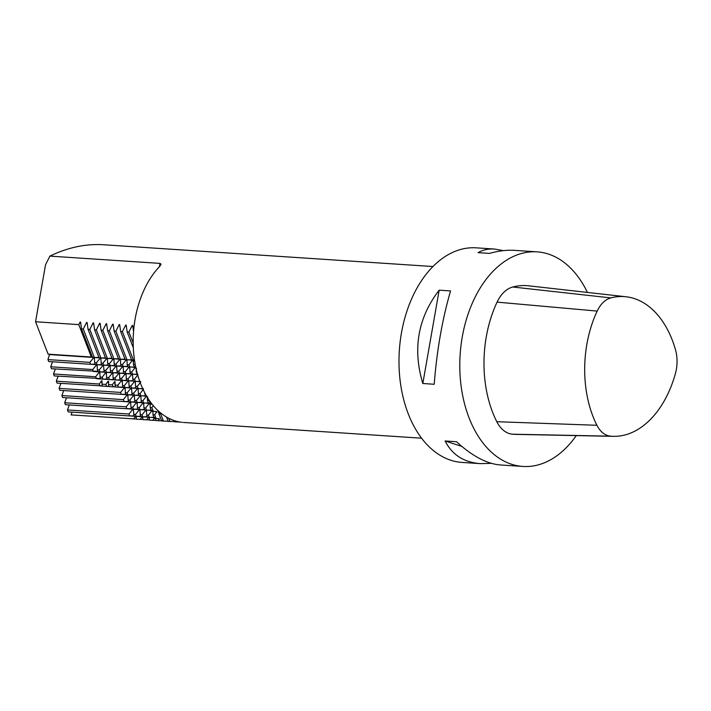 <?xml version="1.0" encoding="UTF-8"?>
<svg xmlns="http://www.w3.org/2000/svg" width="711" height="711" viewBox="0 0 711 711"><rect width="100%" height="100%" fill="white"/><g stroke="black" fill="none" stroke-linecap="round" stroke-linejoin="round"><path stroke-width="1.07" d="M675.45 349.581A30.422 19.792 -86.2 0 1 675.397 373.648A95.967 62.452 -86.2 0 1 613.522 436.341A95.967 62.452 -86.2 0 1 610.536 436.172A30.422 19.792 -86.2 0 1 596.92 425.285A95.967 62.452 -86.2 0 1 597.178 311.08A30.422 19.792 -86.2 0 1 610.847 297.9A95.967 62.452 -86.2 0 1 626.053 296.771A95.967 62.452 -86.2 0 1 675.45 349.581M613.522 436.341L515.555 434.377A100.473 65.385 -86.2 0 1 512.427 434.199A34.928 22.725 -86.2 0 1 496.793 421.703A100.473 65.385 -86.2 0 1 497.069 302.131A34.928 22.725 -86.2 0 1 512.764 287.004A100.473 65.385 -86.2 0 1 528.682 285.822L626.053 296.771M80.85 323.994L80.085 322.012L78.779 324.616L91.337 357.011L92.412 356.975M181.225 422.227L182.176 422.343A86.022 55.982 93.8 0 1 134.432 359.606A86.022 55.982 93.8 0 1 159.859 266.243L161.059 264.181L160.019 263.39L49.886 256.111C67.723 247.499 85.498 243.704 103.228 244.735L432.937 266.527M91.337 357.011L48.117 354.149L35.55 321.754L45.522 264.803L49.886 256.111M35.55 321.754L78.779 324.616M133.561 331.548L132.717 325.487L132.219 325.46L128.913 332.046L127.153 331.93L126.203 325.06L125.705 325.025L122.39 331.619L120.639 331.504L119.688 324.625L119.181 324.598L115.875 331.184L114.116 331.068L113.165 324.198L112.667 324.163L109.361 330.757L107.601 330.642L106.65 323.763L106.152 323.736L102.837 330.322L101.086 330.206L100.135 323.336L99.638 323.301L96.323 329.895L94.563 329.78L93.612 322.901L93.114 322.874L89.808 329.46L88.048 329.344L87.098 322.474L86.6 322.439L83.294 329.033L81.534 328.917L80.583 322.047L80.085 322.012M72.095 412.149L71.073 414.904L136.361 419.028M69.305 404.95L67.465 409.945L68.22 411.891L129.704 415.953L128.949 414.015L132.921 409.154L133.508 410.638M66.514 397.76L64.674 402.755L65.43 404.692L126.914 408.754L126.158 406.816L130.131 401.964M63.723 390.561L61.884 395.556L62.639 397.502L124.123 401.564L123.367 399.626L127.34 394.765L127.927 396.249M60.933 383.371L59.093 388.366L59.848 390.303L121.332 394.374L120.577 392.428L124.549 387.575L125.136 389.05M58.142 376.172L56.302 381.176L57.058 383.113L102.384 385.922M55.351 368.982L53.512 373.977L54.267 375.915L101.14 378.599M52.561 361.783L50.721 366.787L51.476 368.725L97.994 371.364M49.654 354.256L47.93 359.588L48.686 361.526L90.617 364.299L89.87 362.361L93.834 357.509L94.421 358.984M100.402 325.283L99.638 323.301M111.965 358.264L107.379 358.397L96.323 329.895M114.755 365.463L110.169 365.596L109.423 363.65L113.387 358.797L113.973 360.273M117.546 372.653L112.96 372.786L112.214 370.849L116.177 365.987M116.764 367.471L116.195 365.987M120.337 379.852L115.751 379.985L114.995 378.039L118.968 373.186M119.555 374.661L118.986 373.186M123.127 387.042L118.541 387.175L117.786 385.238L121.759 380.376L122.345 381.86M125.918 394.241L121.332 394.374M128.709 401.431L124.123 401.564M131.499 408.629L126.914 408.754M130.717 403.439L130.14 401.964M134.29 415.819L129.704 415.953M119.955 326.571L119.181 324.598M114.116 331.068L125.198 359.624L126.993 359.837L115.875 331.184M126.993 359.837L132.139 359.828M132.353 360.379L128.913 364.796L127.198 364.779L126.931 359.677M127.198 364.779L127.98 366.823L129.775 367.036L128.913 364.796M129.775 367.036L134.93 367.027M135.143 367.578L131.704 371.995L129.989 371.977L129.722 366.876M129.989 371.977L130.771 374.013L132.566 374.226L131.704 371.995M132.566 374.226L137.721 374.217M137.934 374.768L134.495 379.185L132.779 379.167L132.513 374.066M132.779 379.167L133.561 381.203L135.357 381.425L134.495 379.185M135.357 381.425L140.511 381.416M140.725 381.958L137.285 386.384L135.561 386.366L135.303 381.256M135.561 386.366L136.352 388.402L138.147 388.615L137.285 386.384M138.147 388.615L143.302 388.606M143.515 389.157L140.076 393.574L138.352 393.556L138.094 388.455M138.352 393.556L139.143 395.592L140.938 395.805L140.076 393.574M140.938 395.805L146.093 395.796M146.306 396.347L142.867 400.773L141.142 400.755L140.885 395.645M141.142 400.755L141.933 402.79L143.729 403.004L142.867 400.773M143.729 403.004L148.883 402.995M149.097 403.546L145.657 407.963L143.933 407.945L143.675 402.844M143.933 407.945L144.724 409.98L146.519 410.194L145.657 407.963M146.519 410.194L151.674 410.185M151.887 410.736L148.448 415.162L146.724 415.135L146.457 410.034M146.724 415.135L147.515 417.179L149.31 417.393L148.448 415.162M149.31 417.393L154.465 417.384M154.678 417.935L152.821 420.325L155.736 420.325M152.821 420.325L149.408 420.085L149.248 417.233M113.44 326.145L112.667 324.163M125.003 359.126L120.417 359.259L109.361 330.757M127.793 366.325L123.207 366.458L122.452 364.512L126.336 359.757M127.011 361.135L126.478 359.775M130.584 373.515L125.998 373.648L125.243 371.711L129.126 366.947M129.802 368.325L129.269 366.965M133.375 380.714L128.789 380.847L128.033 378.901L131.917 374.146M132.584 375.524L132.059 374.164M136.165 387.904L131.579 388.037L130.824 386.1L134.708 381.336M135.374 382.714L134.85 381.354M138.956 395.103L134.37 395.227L133.615 393.29L137.499 388.535M138.165 389.912L137.641 388.553M140.956 397.102L140.431 395.743M141.747 402.293L137.161 402.426L136.405 400.489L140.289 395.725M144.537 409.492L139.951 409.616L139.196 407.679L143.08 402.924M143.746 404.292L143.222 402.933M147.328 416.682L142.742 416.815L141.987 414.877L145.871 410.114M146.537 411.491L146.013 410.131M122.452 364.512L120.692 364.396L121.448 366.343L116.835 366.023M123.207 366.458L121.448 366.343M125.243 371.711L123.483 371.595L124.238 373.533L125.998 373.648L126.274 378.785L128.033 378.901M130.824 386.1L129.064 385.984L128.78 380.847L127.029 380.723L126.274 378.785M133.615 393.29L131.855 393.174L131.571 388.037L129.82 387.922L129.064 385.984M136.405 400.489L134.646 400.373L134.361 395.227L132.61 395.112L131.855 393.174M137.161 402.426L135.401 402.31L134.646 400.373M139.196 407.679L137.436 407.563L138.192 409.5L133.579 409.18M141.987 414.877L140.227 414.762L139.943 409.616L138.192 409.5M149.39 419.89L142.893 419.65L142.733 416.815L140.982 416.699L140.227 414.762M120.692 364.396L120.417 359.259L118.657 359.144L107.601 330.642M123.199 366.458L123.483 371.595M137.152 402.426L137.436 407.563M106.917 325.718L106.152 323.736M118.488 358.7L113.902 358.833L102.837 330.322M121.279 365.889L116.684 366.023L115.937 364.085L119.901 359.224M120.488 360.708L119.919 359.224M124.07 373.088L119.475 373.222L118.728 371.275L122.692 366.423L123.279 367.898M126.86 380.278L122.265 380.412L121.519 378.474L125.483 373.613L126.069 375.097M129.642 387.477L125.056 387.611L124.309 385.664L128.273 380.812L128.86 382.287M132.433 394.667L127.847 394.801L127.1 392.863L131.064 388.002M131.651 389.486L131.082 388.002M134.441 396.676L133.872 395.2M135.223 401.866L130.637 401.991L129.891 400.053L133.855 395.2M138.014 409.056L133.428 409.189L132.681 407.252L136.645 402.39L137.232 403.875M140.805 416.255L136.219 416.379L135.472 414.442L139.436 409.589L140.023 411.065M115.937 364.085L114.178 363.97L114.933 365.907L110.321 365.587M118.728 371.275L116.968 371.16L116.684 366.023L114.933 365.907M121.519 378.474L119.759 378.359L119.475 373.222L117.724 373.106L116.968 371.16M124.309 385.664L122.55 385.549L122.265 380.412L120.514 380.296L119.759 378.359M127.1 392.863L125.34 392.748L125.056 387.611L123.305 387.486L122.55 385.549M129.891 400.053L128.131 399.938L127.847 394.801L126.096 394.685L125.34 392.748M132.681 407.252L130.922 407.136L130.637 401.991L128.887 401.875L128.131 399.938M135.472 414.442L133.712 414.326L133.428 409.189L131.677 409.074L130.922 407.136M142.884 419.463L136.379 419.223L136.219 416.379L134.468 416.264L133.712 414.326M114.178 363.97L113.893 358.833L112.142 358.717L101.086 330.206M160.393 413.802L159.015 414.086L159.015 413.047A53.76 23.765 158.8 0 1 160.393 413.802L158.5 412.753L157.478 410.114M163.183 420.992L161.806 420.992L161.806 420.237A53.76 23.765 158.8 0 1 163.183 420.992L161.29 419.952L159.015 414.086M162.828 421.072L163.459 421.116L160.108 412.487M133.179 343.058L128.913 332.046M133.321 347.83L127.153 331.93M145.044 393.325L144.609 392.49M147.772 397.049L145.906 396.649L144.635 393.37M147.426 400.56L148.697 403.839L150.563 404.248L149.07 400.391L147.426 400.56L147.293 396.551M150.208 407.75L151.487 411.038L153.354 411.438L151.861 407.581L150.208 407.75L150.083 403.75M152.998 414.948L154.278 418.228L156.144 418.628L154.651 414.78L152.998 414.948L152.874 410.94M120.639 331.504L131.953 360.681L133.819 361.081L122.39 331.619M135.321 364.947L135.117 364.423L133.472 364.592L133.339 360.584M136.61 368.271L134.743 367.871L133.472 364.592M136.823 371.729L136.263 371.782L136.174 369.045M137.738 375.106L136.263 371.782M156.144 418.628L159.264 418.699L158.366 420.734L155.745 420.539L155.665 418.139M150.563 404.248L152.19 404.275A53.76 23.765 158.8 0 0 152.127 404.275M153.309 405.652L151.861 407.581M153.354 411.438L156.473 411.5L156.687 412.051L154.651 414.78M158.366 420.734L161.806 420.761M126.469 327.007L125.705 325.025M133.819 361.081L134.655 361.099M174.239 420.601L174.737 421.854L180.079 422.058M166.516 417.046L168.214 421.427L174.639 421.623M163.459 421.116L168.125 421.196M110.072 365.57L110.436 370.733L111.2 372.671L106.588 372.351M109.761 365.552L105.708 370.422L106.446 372.36L111.032 372.226M110.152 366.672L109.77 365.57M103.557 365.143L103.913 370.298L104.686 372.244L106.446 372.36M103.246 365.125L99.193 369.987L99.931 371.924L104.517 371.8M103.637 366.245L103.255 365.134M97.043 364.707L97.398 369.871L98.171 371.809L93.559 371.489M97.123 365.81L96.732 364.707L92.679 369.56L93.408 371.498M109.423 363.65L107.663 363.534L108.41 365.481L110.169 365.596M112.214 370.849L110.445 370.733M112.96 372.786L111.2 372.671M107.663 363.534L107.379 358.397L105.628 358.282L94.563 329.78M93.888 324.856L93.114 322.874M105.45 357.837L100.864 357.971L89.808 329.46M108.241 365.027L103.655 365.161L102.899 363.223L106.872 358.362M107.459 359.846L106.881 358.371M102.899 363.223L101.149 363.108L101.895 365.045L97.283 364.725M103.655 365.161L101.895 365.045M105.699 370.422L103.922 370.298M101.726 364.601L97.14 364.734L96.385 362.797L100.349 357.935M100.944 359.411L100.367 357.935M95.203 364.165L90.617 364.299M101.149 363.108L100.864 357.971L99.105 357.855L88.048 329.344M99.184 369.987L97.407 369.871M99.931 371.924L98.171 371.809M97.14 364.734L95.381 364.619L94.625 362.672L96.385 362.797M81.534 328.917L92.59 357.42L94.35 357.535L94.625 362.672M136.299 417.828L135.721 416.353L133.517 419.037M176.488 421.979L176.186 421.196M99.105 357.837L94.492 357.535M139.125 395.529L134.512 395.227M132.601 395.103L127.998 394.801M87.364 324.42L86.6 322.439M92.581 357.411L49.779 354.576M95.372 364.601L90.768 364.299M108.41 365.463L103.797 365.161M117.715 373.088L113.111 372.786M104.686 372.226L100.073 371.924M120.506 380.278L115.902 379.976M113.636 379.825L109.734 379.567M114.995 378.039L113.049 377.914L112.907 372.92L112.409 372.884L108.676 377.621L109.583 379.576L103.219 379.141M108.676 377.621L106.534 377.479L106.392 372.484L105.895 372.448L102.162 377.194L103.068 379.141L96.705 378.705M123.296 387.477L118.684 387.175M118.541 387.175L113.511 386.828M108.934 386.526L106.988 386.402M117.786 385.238L115.022 385.051L115.111 381.7L114.613 381.665L112.285 384.873L108.507 384.624L108.596 381.265L108.099 381.238L105.761 384.438L106.837 386.402L100.473 385.966M126.087 394.667L121.474 394.365M128.878 401.866L124.265 401.564M131.668 409.056L127.056 408.754M134.459 416.255L129.846 415.944M140.974 416.682L136.37 416.379M142.813 418.264L142.244 416.779L140.031 419.463M147.488 417.117L142.884 416.806M149.328 418.681L148.803 417.321M141.916 402.728L137.303 402.417M144.706 409.918L140.094 409.616M135.392 402.293L130.788 401.991M125.172 359.562L120.559 359.259M127.962 366.752L123.35 366.449M130.753 373.95L126.14 373.648M133.544 381.14L128.931 380.838M136.334 388.339L131.722 388.037M118.648 359.135L114.044 358.824M124.229 373.515L119.626 373.213M127.02 380.714L122.416 380.412M129.811 387.904L125.207 387.602M112.134 358.7L107.53 358.397M105.619 358.273L101.006 357.962M146.546 419.899L148.661 417.304M169.973 421.543L168.694 418.246M132.984 327.433L132.219 325.46M503.352 250.636L494.509 249.046L476.254 247.837A107.53 69.971 93.8 0 0 410.3 301.988A107.53 69.971 93.8 0 0 408.256 413.838A107.53 69.971 93.8 0 0 462.07 462.426L480.325 463.634L491.399 463.35M576.265 435.594A107.53 69.971 -86.2 0 1 522.869 466.443A107.53 69.971 -86.2 0 1 469.064 417.855A107.53 69.971 -86.2 0 1 471.109 306.006A107.53 69.971 -86.2 0 1 537.054 251.854A107.53 69.971 -86.2 0 1 587.402 292.417M422.823 383.505L434.225 384.26C436.83 350.541 442.269 319.426 450.57 290.923L439.167 290.168C417.917 317.817 412.469 348.923 422.823 383.505L439.167 290.168M522.869 466.443L500.251 464.95C486.848 463.856 472.273 456.124 456.524 441.735L445.113 440.98C452.072 454.782 463.803 462.337 480.325 463.634M494.509 249.046C488.341 248.654 482.867 249.854 478.085 252.645L489.497 253.4C498.411 250.885 506.721 249.872 514.435 250.361L537.054 251.854M461.883 446.446L445.113 440.98M98.936 357.411L94.35 357.535L83.294 329.033M120.577 392.428L59.093 388.366M112.285 384.873L113.351 386.828L115.413 386.784M113.351 386.828L108.943 386.544L108.507 384.624M106.837 386.402L108.899 386.357M105.761 384.438L101.993 384.189L102.073 380.838L101.575 380.803L99.247 384.011L56.302 381.176M115.751 379.985L113.644 379.843L113.049 377.914M109.583 379.576L114.169 379.461M103.068 379.141L107.654 379.025M99.247 384.011L100.322 385.975M102.162 377.194L100.011 377.052L99.869 372.057L99.371 372.022L95.638 376.759L53.512 373.977M95.638 376.759L96.554 378.714M92.679 369.56L50.721 366.787M89.87 362.361L47.93 359.588M102.42 386.109L101.993 384.189M100.607 378.981L100.011 377.052M107.13 379.407L106.534 377.479M115.458 386.971L115.022 385.051M128.949 414.015L67.465 409.945M126.158 406.816L64.674 402.755M123.367 399.626L61.884 395.556M101.575 380.803A53.76 34.99 -86.2 0 1 102.011 383.451M99.371 372.022A53.76 34.99 -86.2 0 1 99.931 373.835M108.099 381.238A53.76 34.99 -86.2 0 1 108.534 383.878M108.801 385.913A53.76 34.99 -86.2 0 1 108.854 386.357M105.895 372.448A53.76 34.99 -86.2 0 1 106.454 374.27M114.613 381.665A53.76 34.99 -86.2 0 1 115.049 384.313M112.409 372.884A53.76 34.99 -86.2 0 1 112.969 374.697M150.99 417.384A53.76 23.765 158.8 0 1 154.118 417.828M157.709 418.663A53.76 23.765 158.8 0 1 159.477 419.25M154.918 411.473A53.76 23.765 158.8 0 1 156.687 412.051M148.208 410.194A53.76 23.765 158.8 0 1 151.327 410.629M145.417 402.995A53.76 23.765 158.8 0 1 148.537 403.439M142.627 395.805A53.76 23.765 158.8 0 1 145.746 396.24M139.836 388.606A53.76 23.765 158.8 0 1 142.911 389.041M137.045 381.416A53.76 23.765 158.8 0 1 139.925 381.816M134.255 374.217A53.76 23.765 158.8 0 1 137.374 374.661M131.464 367.027A53.76 23.765 158.8 0 1 134.583 367.471M128.673 359.828A53.76 23.765 158.8 0 1 131.793 360.273M596.92 425.285L496.793 421.703M597.178 311.08L497.069 302.131M610.536 436.172L512.427 434.199M610.847 297.9L512.764 287.004M160.019 263.39L159.442 266.678M183.251 422.441L421.596 438.198"/></g></svg>
